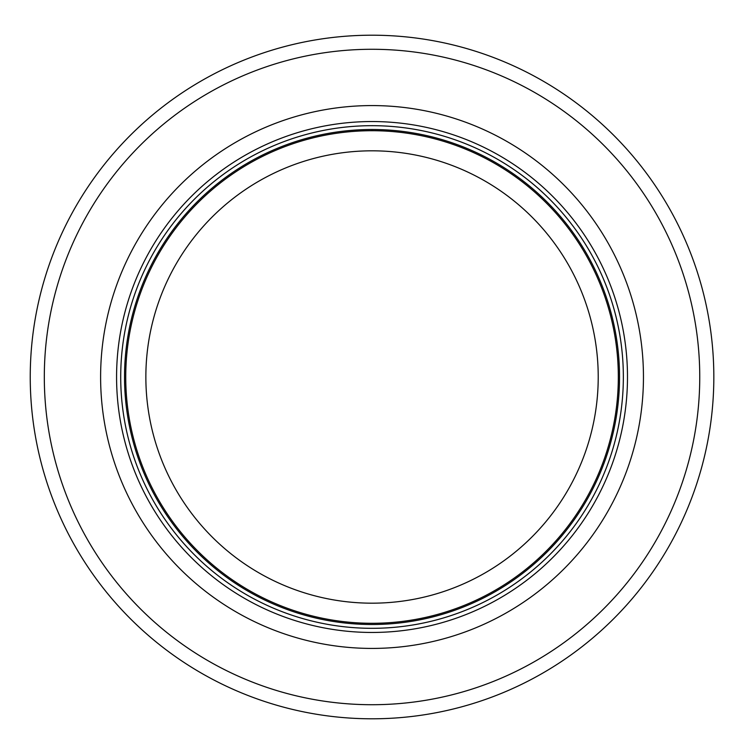 <?xml version="1.0" encoding="UTF-8"?>
<svg xmlns="http://www.w3.org/2000/svg" width="754" height="754" viewBox="0 0 754 754"><rect width="100%" height="100%" fill="white"/><g stroke="black" fill="none" stroke-linecap="round" stroke-linejoin="round"><path stroke-width="1.13" d="M618.327 377A246.294 246.294 0 0 0 248.886 163.703A246.294 246.294 0 0 0 248.886 590.297A246.294 246.294 0 0 0 618.327 377M623.351 377A251.318 251.318 0 0 0 246.379 159.348A251.318 251.318 0 0 0 246.379 594.652A251.318 251.318 0 0 0 623.351 377M643.454 377A271.421 271.421 0 0 0 236.322 141.94A271.421 271.421 0 0 0 236.322 612.059A271.421 271.421 0 0 0 643.454 377M713.831 377A341.788 341.788 0 0 0 201.139 80.998A341.788 341.788 0 0 0 201.139 673.002A341.788 341.788 0 0 0 713.831 377M598.224 377A226.191 226.191 0 0 1 258.942 572.88A226.191 226.191 0 0 1 258.942 181.12A226.191 226.191 0 0 1 598.224 377M619.534 377A247.501 247.501 0 0 0 248.283 162.657A247.501 247.501 0 0 0 248.283 591.343A247.501 247.501 0 0 0 619.534 377M627.488 377A255.455 255.455 0 0 0 244.305 155.767A255.455 255.455 0 0 0 244.305 598.233A255.455 255.455 0 0 0 627.488 377M699.75 377A327.717 327.717 0 0 0 208.179 93.185A327.717 327.717 0 0 0 208.179 660.815A327.717 327.717 0 0 0 699.75 377"/></g></svg>
